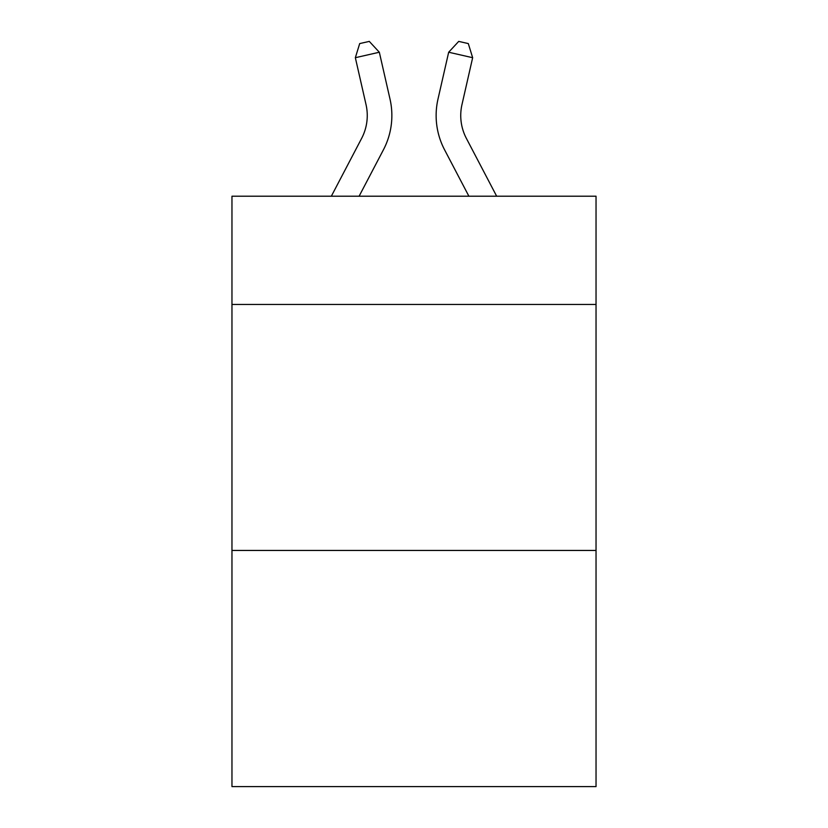 <?xml version="1.0" encoding="UTF-8"?>
<svg xmlns="http://www.w3.org/2000/svg" width="828" height="828" viewBox="0 0 828 828"><rect width="100%" height="100%" fill="white"/><g stroke="black" fill="none" stroke-linecap="round" stroke-linejoin="round"><path stroke-width="1.24" d="M596.036 304.456L596.036 196.215L231.964 196.215L231.964 304.456L596.036 304.456L596.036 786.6L231.964 786.6L231.964 304.456M596.036 550.444L231.964 550.444M331.335 196.215L361.639 138.359A49.204 49.204 0 0 0 366.028 104.597L355.347 57.701L379.327 52.236L390.019 99.132A73.795 73.795 0 0 1 383.436 149.775L359.104 196.215M496.665 196.215L466.361 138.359A49.204 49.204 0 0 1 461.972 104.597L472.653 57.701L448.672 52.236L437.981 99.132A73.795 73.795 0 0 0 444.564 149.775L468.896 196.215M448.672 52.236L437.981 99.132L448.672 52.236L437.981 99.132L448.672 52.236L437.981 99.132L448.672 52.236L437.981 99.132L448.672 52.236L437.981 99.132L448.672 52.236L437.981 99.132L448.672 52.236L437.981 99.132L448.672 52.236L437.981 99.132L448.672 52.236L437.981 99.132L448.672 52.236L437.981 99.132L448.672 52.236L437.981 99.132L448.672 52.236L437.981 99.132L448.672 52.236L437.981 99.132L448.672 52.236L437.981 99.132L448.672 52.236L437.981 99.132L448.672 52.236L437.981 99.132L448.672 52.236L437.981 99.132L448.672 52.236L437.981 99.132L448.672 52.236L437.981 99.132L448.672 52.236L437.981 99.132L448.672 52.236L458.712 41.4L468.306 43.584L472.653 57.701M466.361 138.359A49.204 49.204 0 0 1 461.972 104.597A49.204 49.204 0 0 0 466.361 138.359A49.204 49.204 0 0 1 461.972 104.597A49.204 49.204 0 0 0 466.361 138.359A49.204 49.204 0 0 1 461.972 104.597A49.204 49.204 0 0 0 466.361 138.359A49.204 49.204 0 0 1 461.972 104.597A49.204 49.204 0 0 0 466.361 138.359A49.204 49.204 0 0 1 461.972 104.597A49.204 49.204 0 0 0 466.361 138.359A49.204 49.204 0 0 1 461.972 104.597A49.204 49.204 0 0 0 466.361 138.359A49.204 49.204 0 0 1 461.972 104.597A49.204 49.204 0 0 0 466.361 138.359A49.204 49.204 0 0 1 461.972 104.597A49.204 49.204 0 0 0 466.361 138.359A49.204 49.204 0 0 1 461.972 104.597A49.204 49.204 0 0 0 466.361 138.359A49.204 49.204 0 0 1 461.972 104.597A49.204 49.204 0 0 0 466.361 138.359A49.204 49.204 0 0 1 461.972 104.597A49.204 49.204 0 0 0 466.361 138.359A49.204 49.204 0 0 1 461.972 104.597A49.204 49.204 0 0 0 466.361 138.359A49.204 49.204 0 0 1 461.972 104.597A49.204 49.204 0 0 0 466.361 138.359A49.204 49.204 0 0 1 461.972 104.597A49.204 49.204 0 0 0 466.361 138.359A49.204 49.204 0 0 1 461.972 104.597A49.204 49.204 0 0 0 466.361 138.359A49.204 49.204 0 0 1 461.972 104.597A49.204 49.204 0 0 0 466.361 138.359A49.204 49.204 0 0 1 461.972 104.597A49.204 49.204 0 0 0 466.361 138.359A49.204 49.204 0 0 1 461.972 104.597A49.204 49.204 0 0 0 466.361 138.359A49.204 49.204 0 0 1 461.972 104.597A49.204 49.204 0 0 0 466.361 138.359A49.204 49.204 0 0 1 461.972 104.597M361.639 138.359A49.204 49.204 0 0 0 366.028 104.597M355.347 57.701L359.694 43.584L369.288 41.4L379.327 52.236"/></g></svg>
